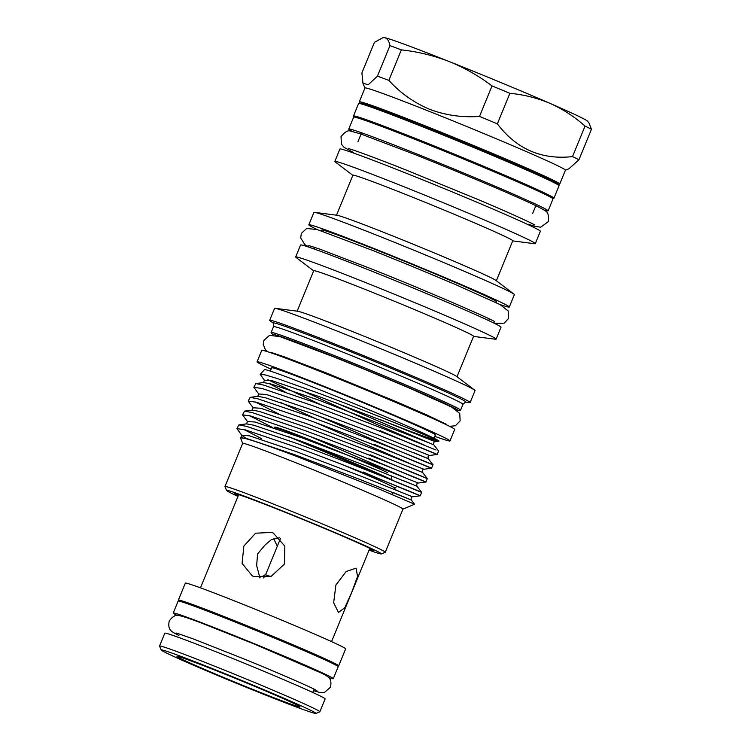 <?xml version="1.0" encoding="UTF-8"?>
<svg xmlns="http://www.w3.org/2000/svg" width="751" height="751" viewBox="0 0 751 751"><rect width="100%" height="100%" fill="white"/><g stroke="black" fill="none" stroke-linecap="round" stroke-linejoin="round"><path stroke-width="1.13" d="M177.217 615.482A86.487 2.375 22.3 0 1 173.237 613.023L178.137 601.091A86.487 2.375 22.3 0 1 244.15 625.639A86.487 2.375 22.3 0 1 332.965 663.649A86.487 2.375 22.3 0 1 338.175 666.719L333.275 678.66A86.487 2.375 22.3 0 1 328.722 677.618M173.237 613.023A86.487 2.375 22.3 0 1 239.259 637.58A86.487 2.375 22.3 0 1 328.065 675.59A86.487 2.375 22.3 0 1 333.275 678.66M543.987 210.017A107.74 2.957 -157.7 0 0 548.108 210.834A107.74 2.957 -157.7 0 0 541.621 207.004A107.74 2.957 -157.7 0 0 430.99 159.653A107.74 2.957 -157.7 0 0 348.755 129.069A107.74 2.957 -157.7 0 0 352.266 131.387M548.108 210.834L553.008 198.893A107.74 2.957 -157.7 0 0 546.521 195.063A107.74 2.957 -157.7 0 0 435.89 147.722A107.74 2.957 -157.7 0 0 353.655 117.137L348.755 129.069M335.904 585.02L333.66 602.743L338.494 612.459L344.812 607.719L351.562 592.764L357.542 576.515L356.105 568.169L346.164 571.473L335.904 585.02M264.728 575.482L259.47 577.331M259.94 577.951L256.654 565.587L257.584 553.881L265.112 544.973L271.486 539.547L279.654 537.791M260.428 692.46A66.529 1.831 -157.7 0 0 300.118 706.851A66.529 1.831 -157.7 0 0 216.71 670.859A66.529 1.831 -157.7 0 0 177.058 656.374A66.529 1.831 -157.7 0 0 260.428 692.46M211.078 668.071A83.661 2.3 -157.7 0 0 161.174 649.981A83.661 2.3 -157.7 0 0 266.051 695.248A83.661 2.3 -157.7 0 0 315.918 713.45A83.661 2.3 -157.7 0 0 211.078 668.071M315.918 713.45L319.795 711.826A86.637 2.384 -157.7 0 0 319.851 711.779A86.637 2.384 -157.7 0 0 211.228 664.832A86.637 2.384 -157.7 0 0 159.541 646.029A86.637 2.384 -157.7 0 0 159.55 646.104L161.174 649.981M319.851 711.779L325.127 698.918A86.637 2.384 -157.7 0 0 216.504 651.981A86.637 2.384 -157.7 0 0 164.816 633.177L159.541 646.029M324.995 659.885A72.734 2 -157.7 0 0 234.631 621.171A72.734 2 -157.7 0 0 192.322 605.466M336.664 665.574A86.637 2.384 -157.7 0 0 338.682 665.865L345.657 648.873A86.637 2.384 -157.7 0 0 237.034 601.927A86.637 2.384 -157.7 0 0 185.337 583.123L178.372 600.115A86.637 2.384 -157.7 0 0 180.015 601.335M338.682 665.865A86.637 2.384 -157.7 0 0 230.069 618.918A86.637 2.384 -157.7 0 0 178.372 600.115M253.707 576.486L271.186 576.317L284.366 564.123L284.873 546.212L273.317 533.079L271.787 532.403L255.584 533.21L243.85 546.09L242.104 563.4L252.195 575.81L253.707 576.486M273.683 538.608L277.316 546.221M263.704 577.988L265.084 574.609L270.651 576.515M434.801 436.35A104.258 2.863 -157.7 0 0 449.98 440.94A104.258 2.863 -157.7 0 0 319.259 384.446A104.258 2.863 -157.7 0 0 257.058 361.813A104.258 2.863 -157.7 0 0 271.092 369.21M449.98 440.94L454.693 429.459A104.258 2.863 -157.7 0 0 323.972 372.965A104.258 2.863 -157.7 0 0 261.761 350.341L257.058 361.813M369.285 549.648A74.922 2.056 -157.7 0 0 373.313 550.539A74.922 2.056 -157.7 0 0 368.797 547.901A74.922 2.056 -157.7 0 0 292.402 515.205A74.922 2.056 -157.7 0 0 234.697 493.689A74.922 2.056 -157.7 0 0 238.189 495.876M396.95 486.16L394.059 489.248L394.547 488.047A70.847 1.943 -157.7 0 0 390.285 485.531A70.847 1.943 -157.7 0 0 343.582 465.085M321.315 445.024A63.056 1.737 -157.7 0 0 274.594 427.666M237.973 496.392A83.661 2.3 22.3 0 1 226.595 490.469A83.661 2.3 22.3 0 1 276.509 508.558A83.661 2.3 22.3 0 1 381.339 553.928A83.661 2.3 22.3 0 1 369.079 550.154M226.595 490.469L224.971 486.582A86.637 2.384 22.3 0 1 224.962 486.517A86.637 2.384 22.3 0 1 276.659 505.32A86.637 2.384 22.3 0 1 385.272 552.257A86.637 2.384 22.3 0 1 385.225 552.314L381.339 553.928M224.962 486.517L242.667 443.353A86.637 2.384 22.3 0 1 294.354 462.156A86.637 2.384 22.3 0 1 402.977 509.103L385.272 552.257M402.968 509.131L414.561 504.25L375.875 487.662L294.664 455.669C261.573 443.203 243.502 437.242 240.451 437.786L242.657 443.381M392.773 492.365L411.276 499.988L360.63 479.72L295.612 455.022L248.083 438.978L240.451 437.786M414.561 504.25L411.276 499.988C410.9 497.753 411.332 496.693 412.581 496.815L361.935 476.538L296.917 451.839L249.388 435.796L241.831 435.327L236.903 428.624L245.201 429.816L296.185 447.174C341.264 463.724 397.626 486.272 414.036 493.125C432.801 500.917 408.159 491.257 363.118 471.975M364.526 468.54C409.567 487.821 434.209 497.472 415.444 489.69C399.044 482.837 342.681 460.288 297.593 443.738L246.61 426.38L238.856 424.916L236.903 428.624M243.775 429.431L261.639 438.687M402.714 480.387L416.927 486.216C416.552 483.973 416.983 482.912 418.232 483.034L367.586 462.757L302.569 438.068L255.04 422.015L247.473 421.546L242.554 414.852L250.843 416.045L301.836 433.402C346.915 449.952 403.278 472.501 419.687 479.354C438.453 487.136 413.81 477.476 368.769 458.204M397.026 466.146L370.177 454.759C415.219 474.041 439.861 483.7 421.095 475.918C404.686 469.065 348.323 446.516 303.244 429.966L252.261 412.599L244.507 411.135L242.554 414.852M249.416 415.66L272.632 427.497M408.366 466.615L422.578 472.445C422.193 470.201 422.635 469.14 423.883 469.262L373.238 448.985L308.22 424.296L260.681 408.244L253.125 407.774L248.196 401.072L256.495 402.264L307.488 419.621C352.566 436.181 408.929 458.73 425.338 465.573C444.104 473.365 419.462 463.705 374.42 444.423M318.555 415.904L375.829 440.987C420.87 460.269 445.512 469.929 426.746 462.137C410.337 455.294 353.974 432.745 308.896 416.185L257.903 398.828L250.158 397.363L248.196 401.072M255.068 401.879L278.274 413.717M315.946 418.805L280.564 402.442M414.008 452.834L428.22 458.664C427.845 456.43 428.286 455.369 429.525 455.481L378.889 435.214L313.871 410.515L266.333 394.472L258.776 393.993L253.847 387.3L262.146 388.492L313.129 405.85C358.218 422.4 414.58 444.949 430.98 451.802C449.755 459.584 425.113 449.933 380.062 430.652M436.012 450.009L384.305 429.056L314.547 402.414L263.554 385.056L255.8 383.583L253.847 387.3M412.581 496.815L420.25 495.773L396.847 486.244M420.25 495.773L421.658 492.337L416.927 486.216L366.281 465.939L301.264 441.25L253.735 425.197L246.525 423.874L247.473 421.546M418.232 483.034L425.901 482.001L395.617 469.582M425.901 482.001L427.31 478.565L422.578 472.445L371.933 452.168L306.915 427.479L259.377 411.426L252.176 410.102L253.125 407.774M250.158 397.363L257.818 396.331L265.028 397.645L312.566 413.698L377.584 438.396L428.22 458.664L432.961 464.785L431.543 468.23L401.269 455.81M375.829 440.987L402.677 452.374M429.525 455.481L437.195 454.449L406.92 442.029M437.195 454.449L438.603 451.013L433.871 444.892L428.061 442.48L318.217 399.926L270.679 383.874L263.47 382.55L264.427 380.222L260.193 374.355L265.047 374.871L277.232 378.504L318.978 393.327C371.886 413.012 436.904 439.654 438.969 441.025L435.176 441.71L384.54 421.433L319.522 396.744L271.984 380.691L264.427 380.222M300.766 390.004L381.358 426.484L424.043 444.93M321.268 404.902L267.778 379.677M260.193 374.355L264.474 369.661A94.429 2.591 22.3 0 1 320.799 390.173A94.429 2.591 22.3 0 1 438.969 441.025C439.288 441.992 429.825 438.828 410.581 431.515L420.964 435.88M273.223 334.946A99.996 2.751 22.3 0 1 272.951 334.702A99.996 2.751 22.3 0 1 332.533 356.209A99.996 2.751 22.3 0 1 457.697 410.478A99.996 2.751 22.3 0 1 457.34 410.459M272.951 334.702L271.205 332.702A102.371 2.816 22.3 0 1 271.12 332.505A102.371 2.816 22.3 0 1 332.195 354.725A102.371 2.816 22.3 0 1 460.551 410.196A102.371 2.816 22.3 0 1 460.354 410.281L457.697 410.478M273.524 326.629A102.371 2.816 22.3 0 1 334.608 348.849A102.371 2.816 22.3 0 1 462.963 404.32L465.658 401.926A103.967 2.854 22.3 0 0 335.331 345.554A103.967 2.854 22.3 0 0 273.298 323.033L273.524 326.638L271.12 332.505M273.308 323.183L270.153 320.874A108.332 2.976 22.3 0 1 269.675 320.32A108.332 2.976 22.3 0 1 334.308 343.836A108.332 2.976 22.3 0 1 470.135 402.536A108.332 2.976 22.3 0 1 469.403 402.592L465.536 402.029M269.675 320.32L274.566 308.389A108.332 2.976 22.3 0 1 275.213 308.323A108.332 2.976 22.3 0 1 339.208 331.895A108.332 2.976 22.3 0 1 474.613 390.098A108.332 2.976 22.3 0 1 475.026 390.595L470.135 402.536M275.213 308.323L297.621 311.224A86.384 2.375 22.3 0 1 348.642 330.027A86.384 2.375 22.3 0 1 456.627 376.439L474.613 390.098M297.152 311.158L313.73 270.726A86.384 2.375 22.3 0 1 365.277 289.473A86.384 2.375 22.3 0 1 473.59 336.279L457.002 376.72M313.683 270.839L296.072 257.452A108.332 2.976 22.3 0 1 295.659 256.955A108.332 2.976 22.3 0 1 360.302 280.47A108.332 2.976 22.3 0 1 496.12 339.17A108.332 2.976 22.3 0 1 495.472 339.236L473.543 336.392M295.659 256.955L300.56 245.023A108.332 2.976 22.3 0 1 365.193 268.529A108.332 2.976 22.3 0 1 501.02 327.229L496.12 339.17M317.26 229.59A108.332 2.976 22.3 0 1 308.839 224.812A108.332 2.976 22.3 0 1 373.482 248.328A108.332 2.976 22.3 0 1 509.3 307.028A108.332 2.976 22.3 0 1 499.959 304.521M308.839 224.812L313.927 212.42A108.332 2.976 22.3 0 1 314.575 212.355A108.332 2.976 22.3 0 1 378.57 235.936A108.332 2.976 22.3 0 1 513.975 294.129A108.332 2.976 22.3 0 1 514.388 294.636L509.3 307.028M336.504 215.19L352.904 175.218A86.384 2.375 22.3 0 1 404.451 193.965A86.384 2.375 22.3 0 1 512.755 240.771L496.364 280.752M352.857 175.33L335.246 161.944A108.332 2.976 22.3 0 1 334.833 161.446A108.332 2.976 22.3 0 1 399.466 184.962A108.332 2.976 22.3 0 1 535.294 243.662A108.332 2.976 22.3 0 1 534.646 243.728L512.708 240.883M334.833 161.446L339.921 149.055A108.332 2.976 22.3 0 1 404.554 172.561A108.332 2.976 22.3 0 1 540.373 231.261L535.294 243.662M368.356 121.521A94.429 2.591 22.3 0 1 422.682 141.761A94.429 2.591 22.3 0 1 539.453 191.693M354.97 117.194A108.332 2.976 22.3 0 1 353.477 115.992A108.332 2.976 22.3 0 1 418.11 139.508A108.332 2.976 22.3 0 1 553.938 198.208A108.332 2.976 22.3 0 1 552.032 198.011M353.477 115.992L358.593 103.525A108.332 2.976 22.3 0 1 358.753 103.441A108.332 2.976 22.3 0 1 423.226 127.041A108.332 2.976 22.3 0 1 558.988 185.563A108.332 2.976 22.3 0 1 559.054 185.741L553.938 198.208M358.753 103.441L360.574 103.197A106.745 2.929 22.3 0 1 424.099 126.45A106.745 2.929 22.3 0 1 557.871 184.108L558.988 185.563M360.292 103.234L359.344 102.005A108.332 2.976 22.3 0 1 359.288 101.826A108.332 2.976 22.3 0 1 423.921 125.342A108.332 2.976 22.3 0 1 559.748 184.042A108.332 2.976 22.3 0 1 559.579 184.126L558.04 184.333M359.288 101.826L364.967 87.98A108.332 2.976 22.3 0 1 429.6 111.495A108.332 2.976 22.3 0 1 565.428 170.195L559.748 184.042M377.424 76.151L389.938 45.633C389.065 40.995 387.338 38.348 384.775 37.681L382.982 37.644L374.43 42.356L361.916 72.866L362.93 83.201L368.206 84.76L377.424 76.151A122.131 3.361 22.3 0 1 388.849 80.385C400.452 93.115 414.073 102.765 429.703 109.336C445.615 115.297 462.222 117.663 479.514 116.433L492.027 85.914C478.753 75.87 464.503 67.759 449.286 61.582A110.322 3.032 22.3 0 1 550.051 103.394A110.322 3.032 22.3 0 1 587.535 121.174L589.075 123.164L591.459 129.256L578.946 159.775L569.014 168.722L565.409 170.233M314.575 212.355L336.974 215.255A86.384 2.375 22.3 0 1 388.004 234.059A86.384 2.375 22.3 0 1 495.989 280.47L513.975 294.129M434.022 438.246L435.373 434.951A88.477 2.431 -157.7 0 0 324.451 387.009A88.477 2.431 -157.7 0 0 271.665 367.812L270.313 371.097M321.353 230.942L321.71 230.088A94.429 2.591 22.3 0 1 378.044 250.59A94.429 2.591 22.3 0 1 496.439 301.752L496.092 302.606M387.685 472.726A63.056 1.737 -157.7 0 0 322.939 445.014A63.056 1.737 -157.7 0 0 274.81 427.122M432.726 438.265A88.477 2.431 22.3 0 1 433.684 439.082A88.477 2.431 22.3 0 1 380.888 419.875M585.038 126.084C574.337 116.593 562.677 109.026 550.051 103.394C537.294 97.977 523.898 94.617 509.882 93.321L497.369 123.84C516.463 149.073 541.518 159.991 572.525 156.602L585.038 126.084A122.131 3.361 22.3 0 1 591.459 129.256M492.027 85.914A122.131 3.361 22.3 0 1 509.882 93.321M382.982 37.634L383.639 37.55A110.322 3.032 22.3 0 1 384.775 37.681A110.322 3.032 22.3 0 1 449.286 61.582C433.796 55.583 417.828 51.678 401.363 49.866L388.849 80.385M389.938 45.633A122.131 3.361 22.3 0 1 401.363 49.866M572.525 156.602A122.131 3.361 22.3 0 1 578.946 159.775M479.514 116.433A122.131 3.361 22.3 0 1 497.369 123.84M392.501 480.105A70.847 1.943 -157.7 0 0 287.971 436.444M334.89 402.433L433.871 444.892C433.496 442.649 433.928 441.588 435.176 441.71M246.262 438.5L241.831 435.327L240.818 437.664M268.858 383.404L284.911 391.834M315.777 422.7L409.67 463.433M310.125 436.481L404.019 477.204M394.078 489.183L398.368 490.985M316.903 690.657L313.721 688.977C306.915 685.466 277.053 672.427 245.699 659.622L192.904 638.754L176.476 633.065M313.496 690.648L319.964 692.525L324.366 692.478L330.524 687.193C332.139 678.247 328.741 676.82 321.55 673.131L254.073 643.954L204.863 624.381C190.81 618.918 182.042 615.961 178.55 615.52C175.706 614.581 172.589 616.421 169.21 621.03C167.595 629.976 170.993 631.403 178.184 635.093L178.907 635.44M528.244 224.22L535.153 226.417L540.776 227.168L548.296 221.639C548.962 215.518 547.958 211.96 545.292 210.947C542.419 208.703 532.459 203.85 515.402 196.396C489.558 184.971 448.206 167.745 414.036 154.171L360.339 133.8L350.689 131.134C348.079 129.979 344.859 131.819 341.038 136.635L341.367 144.136L344.042 147.337L353.505 152.556M348.558 148.67L348.567 148.67C349.919 148.632 372.965 156.79 407.502 170.599L477.411 199.268C511.788 213.688 535.332 224.831 534.487 224.924M186.455 617.05L186.239 617.575M238.696 494.637L200.47 587.845M369.792 548.408L331.566 641.617M392.754 492.431L391.984 494.308L392.754 492.431M321.043 672.258L320.827 672.774M314.106 689.155L312.754 692.45M280.423 538.645L265.638 574.703M309.91 247.53L304.84 244.619L300.691 237.879L301.339 233.43L306.671 228.464L317.298 229.599L374.298 251.059L409.173 265.15L453.848 283.822L500.025 304.549L508.192 310.952L508.577 318.49L504.071 323.23L495.416 323.296L492.6 322.461M308.821 245.558L318.856 248.788L367.765 267.478C424.634 289.82 497.012 321.55 494.749 321.813M288.027 436.462L394.932 481.344M357.927 141.77L361.606 132.805M364.948 88.017L362.93 83.201M267.628 351.712L265.413 349.759L263.216 344.296L263.911 340.381L269.506 335.331L280.076 336.655L333.322 356.716L366.178 369.999L407.042 387.065L451.36 406.901L459.743 413.397L460.128 420.917L455.388 425.77L449.549 426.324M271.346 352.51L284.357 356.838L326.788 373.144L396.519 401.794L426.549 414.834L446.347 424.287M313.974 248.947L314.631 247.332M276.95 354.923L277.194 354.312M440.659 422.071L440.912 421.452M488.713 320.611L489.37 318.997M532.666 213.434L536.345 204.469M460.551 410.196L462.963 404.32M257.818 396.331L258.776 393.993M423.883 469.262L431.543 468.23M255.8 383.583L263.47 382.55M244.507 411.135L252.176 410.102M238.856 424.916L246.525 423.874M391.299 475.824L391.834 479.776"/></g></svg>
